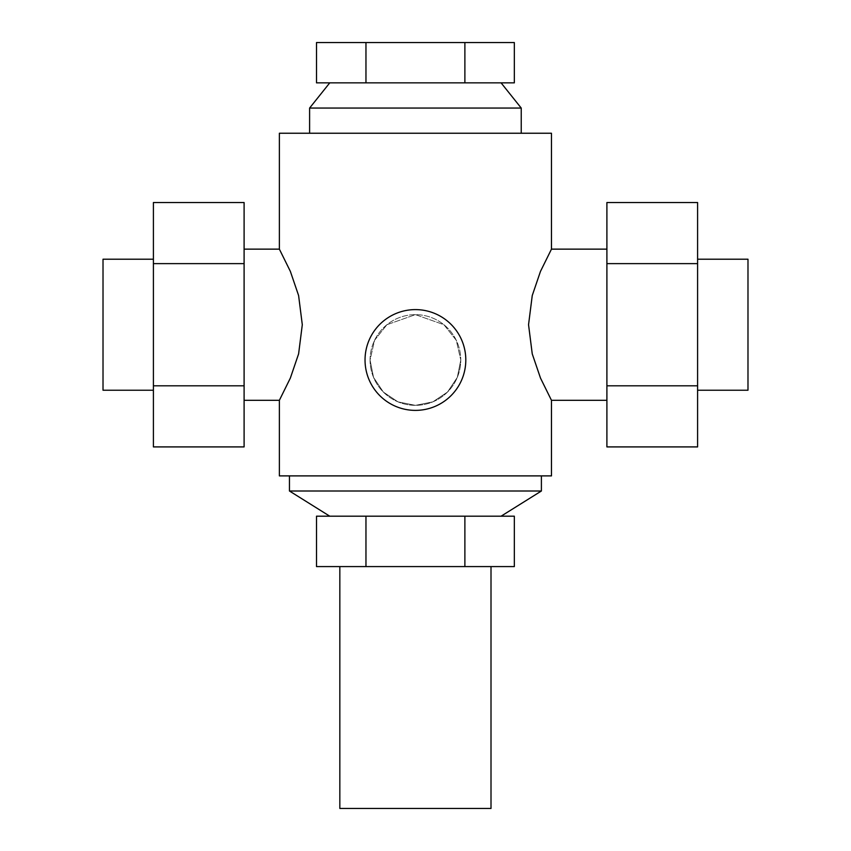 <?xml version="1.0" encoding="UTF-8"?>
<svg xmlns="http://www.w3.org/2000/svg" width="851" height="851" viewBox="0 0 851 851"><rect width="100%" height="100%" fill="white"/><g stroke="black" fill="none" stroke-linecap="round" stroke-linejoin="round"><path stroke-width="0.64" stroke-dasharray="4.25 3.19" d="M514.334 82.855L316.508 82.855M521.237 133.245L309.604 133.245L521.237 133.245M491.006 566.585L339.836 566.585L491.006 566.585M316.508 516.195L514.334 516.195M289.457 475.89L541.396 475.89L289.457 475.89M697.597 390.226L697.597 259.215L697.597 390.226M153.403 259.215L153.403 390.226L153.403 259.215M465.805 359.994A50.39 50.39 0 0 1 415.426 410.384A50.39 50.39 0 0 1 365.036 359.994A50.39 50.39 0 0 0 415.426 410.384A50.39 50.39 0 0 0 465.805 359.994A50.39 50.39 0 0 1 415.426 410.384A50.39 50.39 0 0 1 365.036 359.994A50.39 50.39 0 0 1 415.426 309.604A50.39 50.39 0 0 1 465.805 359.994A50.39 50.39 0 0 0 415.426 309.604A50.39 50.39 0 0 0 365.036 359.994A50.39 50.39 0 0 1 415.426 309.604A50.39 50.39 0 0 1 465.805 359.994M370.068 359.994A45.348 45.348 0 0 0 415.426 405.342A45.348 45.348 0 0 0 460.774 359.994L456.264 340.283L443.924 324.72L415.426 314.647L386.918 324.72L374.578 340.283L370.068 359.994L373.546 377.408L383.354 392.056L398.002 401.863L415.426 405.342L432.84 401.863L447.498 392.056L457.295 377.408L460.774 359.994L457.295 377.408L447.498 392.056L432.84 401.863L415.426 405.342L398.002 401.863L383.354 392.056L373.546 377.408L370.068 359.994A45.348 45.348 0 0 1 415.426 314.647A45.348 45.348 0 0 1 460.774 359.994A45.348 45.348 0 0 1 415.426 405.342A45.348 45.348 0 0 1 370.068 359.994L374.578 340.283L386.918 324.72L415.426 314.647L443.924 324.72L456.264 340.283L460.774 359.994A45.348 45.348 0 0 0 415.426 314.647A45.348 45.348 0 0 0 370.068 359.994M244.099 400.31L244.099 249.141L244.099 400.31M606.901 249.141L606.901 400.31L606.901 249.141M551.469 133.245L279.373 133.245M551.469 400.31L540.491 378.078L532.247 353.888L528.545 324.72L532.247 295.563L540.491 271.363L551.469 249.141M279.373 475.89L551.469 475.89M279.373 249.141L290.351 271.363L298.605 295.563L302.296 324.72L298.605 353.888L290.351 378.078L279.373 400.31M103.014 259.215L103.014 390.226M244.099 202.538L244.099 446.913M153.403 446.913L153.403 263.629L244.099 263.629M153.403 263.629L153.403 202.538M153.403 385.811L244.099 385.811M697.597 202.538L697.597 446.913M606.901 446.913L606.901 263.629L697.597 263.629M606.901 263.629L606.901 202.538M606.901 385.811L697.597 385.811M747.986 390.226L747.986 259.215M289.457 491.006L541.396 491.006M514.334 566.585L316.508 566.585M464.88 516.195L464.88 566.585M365.962 516.195L365.962 566.585M339.836 808.45L491.006 808.45M521.237 108.056L309.604 108.056M316.508 42.55L514.334 42.55M365.962 82.855L365.962 42.55M464.88 82.855L464.88 42.55"/><path stroke-width="1.28" d="M309.604 133.245L309.604 108.056L329.762 82.855M309.604 108.056L521.237 108.056L521.237 133.245M501.079 82.855L521.237 108.056M491.006 566.585L491.006 808.45L339.836 808.45L339.836 566.585M541.396 475.89L541.396 491.006L501.079 516.195M541.396 491.006L289.457 491.006L289.457 475.89M329.762 516.195L289.457 491.006M697.597 259.215L747.986 259.215L747.986 390.226L697.597 390.226M153.403 390.226L103.014 390.226L103.014 259.215L153.403 259.215M365.036 359.994A50.39 50.39 0 0 0 415.426 410.384A50.39 50.39 0 0 0 465.805 359.994A50.39 50.39 0 0 0 415.426 309.604A50.39 50.39 0 0 0 365.036 359.994M244.099 249.141L279.373 249.141L279.373 133.245L551.469 133.245L551.469 249.141L540.491 271.363L532.247 295.563L528.545 324.72L532.247 353.888L540.491 378.078L551.469 400.31L551.469 475.89L279.373 475.89L279.373 400.31L244.099 400.31M279.373 400.31L290.351 378.078L298.605 353.888L302.296 324.72L298.605 295.563L290.351 271.363L279.373 249.141M551.469 249.141L606.901 249.141M606.901 400.31L551.469 400.31M153.403 263.629L153.403 446.913L244.099 446.913L244.099 202.538L153.403 202.538L153.403 263.629L244.099 263.629M153.403 385.811L244.099 385.811M606.901 263.629L606.901 446.913L697.597 446.913L697.597 202.538L606.901 202.538L606.901 263.629L697.597 263.629M606.901 385.811L697.597 385.811M514.334 516.195L316.508 516.195L316.508 566.585L514.334 566.585L514.334 516.195M464.88 516.195L464.88 566.585M365.962 516.195L365.962 566.585M316.508 82.855L514.334 82.855L514.334 42.55L316.508 42.55L316.508 82.855M365.962 82.855L365.962 42.55M464.88 82.855L464.88 42.55"/></g></svg>
